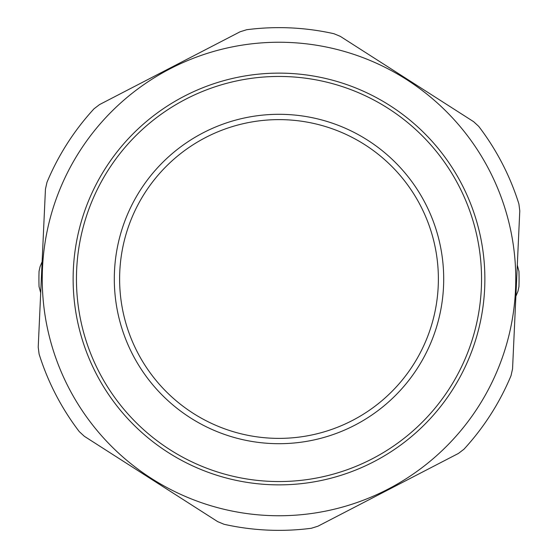 <?xml version="1.0" encoding="UTF-8"?>
<svg xmlns="http://www.w3.org/2000/svg" width="558" height="558" viewBox="0 0 558 558"><rect width="100%" height="100%" fill="white"/><g stroke="black" fill="none" stroke-linecap="round" stroke-linejoin="round"><path stroke-width="0.84" d="M443.701 279A164.701 164.701 0 0 0 196.653 136.368A164.701 164.701 0 0 0 196.653 421.632A164.701 164.701 0 0 0 443.701 279M119.614 279A159.386 159.386 0 0 1 358.689 140.972A159.386 159.386 0 0 1 358.689 417.028A159.386 159.386 0 0 1 119.614 279M168.028 452.399A205.874 205.874 0 0 0 484.658 288.402A205.874 205.874 0 0 0 184.314 96.192A205.874 205.874 0 0 0 168.028 452.399M388.187 108.398A202.554 202.554 0 0 1 449.602 388.187A202.554 202.554 0 0 1 169.813 449.602A202.554 202.554 0 0 1 108.398 169.813A202.554 202.554 0 0 1 388.187 108.398M151.378 478.408A236.752 236.752 0 0 0 515.508 289.818A236.752 236.752 0 0 0 170.113 68.773A236.752 236.752 0 0 0 151.378 478.408M217.669 521.625L84.377 436.321L79.285 431.634A251.365 251.365 0 0 1 39.102 354.058L38.216 347.195L45.449 189.113L46.956 182.361A251.365 251.365 0 0 1 94.051 108.775L99.547 104.576L240.073 31.792L246.671 29.727A251.365 251.365 0 0 1 333.949 33.717L340.331 36.375L473.623 121.679L478.715 126.366A251.365 251.365 0 0 1 518.898 203.942L519.784 210.805L512.551 368.887L511.044 375.639A251.365 251.365 0 0 1 463.949 449.225L458.453 453.424L317.927 526.208L311.329 528.273A251.365 251.365 0 0 1 224.051 524.283L217.669 521.625L84.377 436.321L79.285 431.634M246.671 29.727L240.073 31.792L99.547 104.576M38.216 347.195L40.699 292.859L39.046 286.631A240.073 240.073 0 0 1 39.046 271.369L40.05 266.71L42.129 261.702L45.449 189.113L46.956 182.361M458.453 453.424L317.927 526.208L311.329 528.273M519.784 210.805L517.301 265.141L518.954 271.369A240.073 240.073 0 0 1 518.954 286.631L517.95 291.29L515.871 296.298L512.551 368.887L511.044 375.639M340.331 36.375L473.623 121.679L478.715 126.366"/></g></svg>
